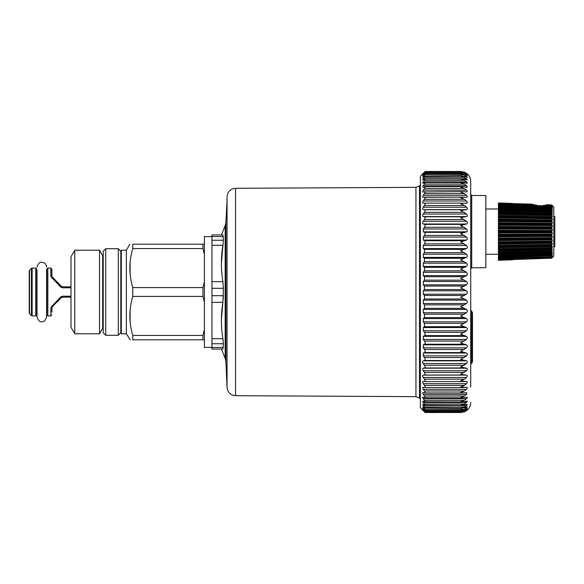 <?xml version="1.0" encoding="UTF-8"?>
<svg xmlns="http://www.w3.org/2000/svg" width="584" height="584" viewBox="0 0 584 584"><rect width="100%" height="100%" fill="white"/><g stroke="black" fill="none" stroke-linecap="round" stroke-linejoin="round"><path stroke-width="0.88" d="M471.719 195.436L485.83 195.56L485.83 267.684L471.719 267.808L471.719 195.436L470.726 194.428M470.726 387.068L470.726 181.493C470.667 178.456 469.514 175.923 467.258 173.886M472.485 312.827L472.485 361.752L471.945 362.905L471.945 311.659L470.726 309.943M470.726 312.615L470.726 310.221M470.726 323.39L470.726 321.156M464.265 172.149L460.827 171.499L425.159 171.499M464.331 172.149L466.492 173.295C467.558 174.12 467.558 174.12 466.492 173.309C467.558 174.12 467.558 174.12 466.492 173.309L464.331 172.171L460.871 171.535L425.159 171.535M460.652 171.535L464.331 172.324L466.492 173.565C467.558 174.477 467.558 174.572 466.492 173.85C467.558 174.572 467.558 174.477 466.492 173.565L466.025 173.565M461.265 172.302L464.331 172.813L466.492 173.85M460.652 172.324L464.331 173.236L466.492 174.572C467.558 175.558 467.558 175.74 466.492 175.112C467.558 175.74 467.558 175.558 466.492 174.572L465.39 174.572M423.298 176.302L424.451 176.302L423.298 177.098C422.451 177.645 422.451 177.375 423.298 176.302L424.466 174.886L464.331 174.886L460.652 173.842L461.652 173.791L466.492 175.112M464.331 174.886L466.492 176.302C467.558 177.361 467.558 177.631 466.492 177.098L467.229 177.397M422.977 187.318L422.984 186.179L424.466 184.099L464.331 184.099L460.652 182.719L462.798 182.485L424.933 182.485L423.298 183.179C422.451 183.515 422.451 183.084 423.298 181.88L424.466 180.332L464.331 180.332L460.652 179.054L462.418 178.901L425.006 178.901L423.298 179.792C422.451 180.237 422.451 179.887 423.298 178.74L424.466 177.259L464.331 177.259L460.652 176.091L462.039 175.996L466.492 177.098M464.331 177.259L466.492 178.74C467.558 179.872 467.558 180.222 466.492 179.792L467.163 180.003M462.418 178.901L466.492 179.792M464.331 180.332L466.492 181.88C467.558 183.069 467.558 183.507 466.492 183.179L467.083 183.318M462.798 182.485L466.492 183.179M464.331 184.099L466.492 185.705C467.558 186.946 467.558 187.457 466.492 187.238L466.974 187.318M423.298 410.691C422.451 409.866 422.451 409.866 423.298 410.705L424.466 411.851C425.371 412.735 425.371 412.691 424.466 411.735L423.298 410.501C422.451 409.581 422.451 409.501 423.298 410.245L424.466 411.297C425.371 412.078 425.371 411.946 424.466 410.895L423.298 409.574C422.451 408.581 422.451 408.406 423.298 409.063L424.466 409.997C425.371 410.676 425.371 410.457 424.466 409.326L423.298 407.924C422.451 406.858 422.451 406.595 423.298 407.15L424.466 407.975C425.371 408.544 425.371 408.238 424.466 407.041L423.298 405.559C422.451 404.427 422.451 404.084 423.298 404.537L424.466 405.238C425.371 405.697 425.371 405.303 424.466 404.04L423.298 402.493C422.451 401.296 422.451 400.872 423.298 401.223L424.466 401.799C425.371 402.15 425.371 401.668 424.466 400.347L423.298 398.748C422.451 397.5 422.451 396.996 423.298 397.237L424.466 397.682C425.371 397.923 425.371 397.354 424.466 395.989L423.298 394.346C422.451 393.054 422.451 392.47 423.298 392.601L424.466 392.915C425.371 393.039 425.371 392.397 424.466 390.988L423.298 389.309C422.451 387.98 422.451 387.323 423.298 387.345L424.466 387.528C425.371 387.535 425.371 386.82 424.466 385.374L423.298 383.673C422.451 382.316 422.451 381.593 423.298 381.505L424.466 381.556C425.371 381.44 425.371 380.651 424.466 379.184L423.298 377.476C422.451 376.096 422.451 375.308 423.298 375.111L424.466 375.023C425.371 374.797 425.371 373.942 424.466 372.461L423.298 370.752C422.451 369.358 422.451 368.511 423.298 368.205L424.466 367.986C425.371 367.643 425.371 366.73 424.466 365.241L423.298 363.54C422.451 362.138 422.451 361.24 423.298 360.832L424.466 360.474C425.371 360.021 425.371 359.05 424.466 357.569L423.298 355.882L423.298 353.028L424.466 352.546C425.371 351.977 425.371 350.962 424.466 349.495L423.298 347.838L423.298 344.852L424.466 344.239C425.371 343.567 425.371 342.509 424.466 341.063L423.298 339.443L423.298 336.347L424.466 335.61C425.371 334.844 425.371 333.749 424.466 332.332L423.298 330.763L423.298 327.573L424.466 326.719L424.466 323.346L423.298 321.835L423.298 318.579L424.466 317.608L424.466 314.177L423.298 312.732L423.298 309.418L424.466 308.337L424.466 304.863L423.298 303.498L423.298 300.147L424.466 298.971L424.466 295.475L423.298 294.19L423.298 290.832L424.466 289.562L424.466 286.058L423.298 284.868L423.298 281.524L424.466 280.167L424.466 276.685L423.298 275.597L423.298 272.275L424.466 270.837L424.466 267.399L423.298 266.421L423.298 263.15L424.466 261.647L424.466 258.274L423.298 257.405L423.298 254.208L424.466 252.638L424.466 249.353L423.298 248.602L423.298 245.492L424.466 243.878C425.371 242.433 425.371 241.374 424.466 240.696L423.298 240.068L423.298 237.067L424.466 235.41C425.371 233.943 425.371 232.928 424.466 232.352L423.298 231.848L423.298 228.979L424.466 227.293C425.371 225.811 425.371 224.84 424.466 224.373L423.298 224.008C422.451 223.584 422.451 222.679 423.298 221.285L424.466 219.577C425.371 218.088 425.371 217.168 424.466 216.817L423.298 216.584C422.451 216.262 422.451 215.408 423.298 214.021L424.466 212.306C425.371 210.824 425.371 209.963 424.466 209.722L423.298 209.619C422.451 209.415 422.451 208.619 423.298 207.24L424.466 205.524L464.331 205.524L460.652 203.809L464.331 203.137L423.298 203.166C422.451 203.071 422.451 202.341 423.298 200.976L424.466 199.275L464.331 199.275L460.652 197.633L464.331 197.1L423.298 197.261C422.451 197.275 422.451 196.611 423.298 195.275L424.466 193.603L464.331 193.603L460.652 192.034L463.543 191.603L423.298 191.946C422.451 192.063 422.451 191.472 423.298 190.18L424.466 188.53L464.331 188.53L460.652 187.055L463.17 186.727L466.492 187.238M464.331 188.53L466.492 190.18C467.558 191.464 467.558 192.048 466.492 191.946L466.85 191.983M463.543 191.603L466.492 191.946M464.331 193.603L466.492 195.275C467.558 196.604 467.558 197.261 466.492 197.261L466.704 197.275M464.331 197.1L466.492 197.261M464.331 199.275L466.492 200.976C467.558 202.327 467.558 203.057 466.492 203.166L466.536 203.166M464.331 203.137L466.492 203.166M464.331 205.524L466.492 207.24C467.558 208.605 467.558 209.401 466.492 209.619L460.652 210.532L466.492 214.021C467.558 215.401 467.558 216.255 466.492 216.584L460.652 217.759L466.492 221.285C467.558 222.665 467.558 223.577 466.492 224.008L460.652 225.446L466.492 228.979C467.558 230.359 467.558 231.315 466.492 231.848L460.652 233.534L466.492 237.067C467.558 238.433 467.558 239.433 466.492 240.068L460.652 241.988L466.492 245.492C467.558 246.842 467.558 247.879 466.492 248.602L460.652 250.755L466.492 254.208C467.558 255.522 467.558 256.588 466.492 257.405L460.652 259.771L466.492 263.15C467.558 264.428 467.558 265.516 466.492 266.421L460.652 268.983L466.492 272.275C467.558 273.509 467.558 274.611 466.492 275.597L460.652 278.342L466.492 281.524C467.558 282.7 467.558 283.817 466.492 284.868L460.652 287.788L466.492 290.832C467.558 291.949 467.558 293.066 466.492 294.19L460.652 297.249L466.492 300.147C467.558 301.198 467.558 302.315 466.492 303.498L460.652 306.688L466.492 309.418C467.558 310.389 467.558 311.491 466.492 312.732L460.652 316.032L466.492 318.579C467.558 319.47 467.558 320.558 466.492 321.835L460.652 325.23L466.492 327.573C467.558 328.376 467.558 329.442 466.492 330.763L460.652 334.223L466.492 336.347C467.558 337.063 467.558 338.092 466.492 339.443L460.652 342.954L466.492 344.852C467.558 345.472 467.558 346.465 466.492 347.838L460.652 351.371L466.492 353.028C467.558 353.546 467.558 354.503 466.492 355.882L460.652 359.416L466.492 360.832C467.558 361.248 467.558 362.146 466.492 363.54L460.652 367.051L466.492 368.205C467.558 368.519 467.558 369.365 466.492 370.752L460.652 374.227L466.492 375.111C467.558 375.315 467.558 376.103 466.492 377.476L464.331 379.184L460.652 380.892L466.558 381.505M424.466 381.556L464.331 381.556M466.492 381.505C467.558 381.608 467.558 382.33 466.492 383.673L464.331 385.374L460.652 387.009L466.726 387.338M424.466 387.528L464.331 387.528M466.492 387.345C467.558 387.338 467.558 387.995 466.492 389.309L464.331 390.988L460.652 392.543L463.499 392.959L466.492 392.601L466.915 393.85L464.331 395.989L460.652 397.456L463.134 397.77L466.988 397.149M422.648 173.944L420.378 176.207L420.378 407.793L422.648 410.056M424.466 182.624C425.371 182.281 425.371 182.777 424.466 184.099M423.298 183.179L422.845 183.318M424.466 179.105C425.371 178.653 425.371 179.062 424.466 180.332M423.298 179.792L422.772 180.003M424.466 177.259C425.371 176.054 425.371 175.733 424.466 176.295L462.039 175.996M423.298 177.098L422.721 177.397M424.466 174.185C425.371 173.521 425.371 173.755 424.466 174.886C425.371 173.755 425.371 173.521 424.466 174.185L423.298 175.112C422.451 175.755 422.451 175.572 423.298 174.572L424.466 173.236L464.331 173.236M423.298 175.112C422.451 175.755 422.451 175.572 423.298 174.572L423.977 174.572M424.466 172.813C425.371 172.039 425.371 172.185 424.466 173.236C425.371 172.185 425.371 172.039 424.466 172.813L423.298 173.85C422.451 174.587 422.451 174.492 423.298 173.565L425.086 172.324M423.298 173.85C422.451 174.587 422.451 174.492 423.298 173.565L423.612 173.565M424.466 172.171C425.371 171.302 425.371 171.353 424.466 172.324C425.371 171.353 425.371 171.302 424.466 172.171L423.298 173.309C422.451 174.134 422.451 174.134 423.298 173.295C422.451 174.134 422.451 174.134 423.298 173.295L424.495 172.149M424.466 172.265C425.371 171.309 425.371 171.265 424.466 172.149M424.991 411.735L424.466 411.735C425.371 412.691 425.371 412.735 424.466 411.851M423.575 410.501L423.298 410.501C422.451 409.581 422.451 409.501 423.298 410.245M461.221 411.815L464.331 410.895L424.466 410.895C425.371 411.946 425.371 412.078 424.466 411.297M423.933 409.574L423.298 409.574C422.451 408.581 422.451 408.406 423.298 409.063M425.115 410.406L461.608 410.406L460.652 410.362L464.331 409.326L424.466 409.326C425.371 410.457 425.371 410.676 424.466 409.997M422.714 406.844L423.298 407.15M424.466 407.041L464.331 407.041L460.652 408.187L461.995 408.282L424.466 407.975M422.765 404.318L423.298 404.537M424.466 404.04L464.331 404.04L460.652 405.303L462.382 405.457L424.466 405.238M422.838 401.077L423.298 401.223M424.466 400.347L464.331 400.347L460.652 401.719L462.762 401.945L424.466 401.799M422.918 397.149L423.298 397.237M463.134 397.77L424.466 397.682M463.499 392.959L424.466 392.915M424.466 203.137C425.371 203.261 425.371 204.057 424.466 205.524M424.466 197.1C425.371 197.107 425.371 197.83 424.466 199.275M424.466 191.64C425.371 191.53 425.371 192.187 424.466 193.603M423.298 187.238L424.845 186.727L463.17 186.727M424.466 186.807C425.371 186.581 425.371 187.157 424.466 188.53M472.485 361.752L472.485 339.581M472.485 321.988L472.485 313.688M472.485 320.361L472.485 354.349M460.652 411.8L464.331 411.297L466.492 410.245C467.558 409.515 467.558 409.596 466.492 410.501C467.558 409.596 467.558 409.515 466.492 410.245M425.159 412.501L460.827 412.501L464.331 411.735L466.083 410.501M460.652 412.501L464.331 411.851L466.492 410.705C467.558 409.88 467.558 409.88 466.492 410.691M466.492 397.237C467.558 397.01 467.558 397.514 466.492 398.748L464.331 400.347M462.762 401.945L467.091 401.077M466.492 401.223C467.558 400.887 467.558 401.31 466.492 402.493L464.331 404.04M462.382 405.457L467.171 404.318M466.492 404.537C467.558 404.099 467.558 404.435 466.492 405.559L464.331 407.041M461.995 408.282L467.236 406.844M466.492 407.15C467.558 406.61 467.558 406.865 466.492 407.924L464.331 409.326M461.608 410.406L466.492 409.063C467.558 408.42 467.558 408.596 466.492 409.574C467.558 408.596 467.558 408.42 466.492 409.063M464.331 410.895L466.492 409.574L465.477 409.574M472.485 313.425L472.485 320.317M553.793 241.44L554.8 241.44L554.8 246.725L553.793 246.725L554.8 246.725M552.055 205.349L553.793 207.218L553.793 256.026L552.055 257.894M552.296 205.612L551.741 205.028L552.296 205.612M547.193 205.517L547.442 204.656L551.741 205.028M551.522 204.802L552.143 205.692M552.296 205.823L551.741 205.342M544.821 205.991L545.865 204.999L551.522 205.196L552.296 206.247L551.836 206.225M552.296 206.532L551.741 206.167M498.415 204.765L498.415 204.334L551.522 206.101L552.296 207.736L552.296 207.283L498.415 205.539L498.415 204.765L551.741 206.488M552.296 207.736L551.741 207.488M498.415 206.334L498.415 205.831L551.522 207.502L552.296 209.401L552.296 208.802L498.415 207.174L498.415 206.334L551.741 207.948M552.296 209.401L551.741 209.276M551.676 253.974L498.415 255.588L498.415 207.831L551.522 209.371L552.296 210.758L552.296 211.496L551.522 211.678L552.296 213.123L552.296 213.992L551.522 214.372L552.296 215.854L552.296 216.825L551.522 217.401L552.296 218.883L552.296 219.942L551.522 220.708L552.296 222.161L552.296 223.292L551.522 224.227L552.296 225.628L552.296 226.804L551.522 227.891L552.296 229.213L552.296 230.41L551.522 231.622L552.296 232.841L551.522 235.359L552.296 236.44L551.522 239.024L552.296 239.951L551.522 242.542L552.296 243.302L551.522 245.842L552.296 246.426L551.522 248.872L552.296 249.258L551.522 251.565L552.296 251.748L551.741 253.967L498.415 255.58L551.617 253.967M552.296 253.843L551.522 255.748L498.415 257.486L498.415 256.077L552.296 254.449L552.296 253.843L551.741 253.967M552.296 255.515L551.522 257.15L498.415 258.916L498.415 257.705L551.741 255.756M551.559 257.164L498.415 258.967L498.415 259.887L551.522 258.055L552.296 256.712M551.522 258.055L498.415 259.902L551.741 258.186L552.296 257.427L551.741 257.909M498.415 260.041L551.741 258.186M553.793 236.761L554.8 236.761L554.8 241.44M554.8 236.761L554.8 216.518L553.793 216.518M534.681 205.101L535.397 205.13L534.484 205.502M535.397 205.13L536.316 205.064L535.397 205.13M537.645 205.612L536.316 205.064M543.689 205.312L544.573 205.444L542.397 205.772M545.303 205.466L544.573 205.444L545.471 205.882M546.726 205.057L547.383 204.787M547.347 205.48L546.952 204.772M535.178 205.663L534.09 204.59L498.415 203.714L534.55 204.94M532.725 205.013L532.455 204.13L498.415 203.21L532.55 204.393M532.564 204.451L532.557 204.962M498.415 257.705L498.415 257.252M498.415 256.077L498.415 255.478M552.296 213.992L498.415 212.686L498.415 211.817L552.296 213.123M552.296 211.496L498.415 210.014L498.415 209.276L552.296 210.758M498.415 207.67L551.617 209.276M498.415 207.773L498.415 207.174M498.415 205.758L551.537 207.481M498.415 205.991L498.415 205.539M551.559 206.079L498.415 204.283L498.415 203.714M534.031 204.582L498.415 203.21M534.601 205.006L535.805 205.05M544.142 205.327L545.383 205.371M547.354 204.911L551.741 205.064M498.415 259.53L551.741 257.726M545.434 205.305L551.741 205.524M498.415 258.486L551.741 256.756M498.415 257.486L551.537 255.763M498.415 256.909L551.741 255.296M498.415 254.85L551.741 253.376M498.415 253.967L552.296 252.485M498.415 253.23L552.296 251.748M498.415 253.208L551.741 251.74M498.415 208.4L551.741 209.868M498.415 252.952L551.522 251.565M498.415 252.332L551.741 251.04M498.415 251.427L552.296 250.12M498.415 210.036L551.741 211.51M498.415 250.565L552.296 249.258M498.415 210.298L551.522 211.678M498.415 250.412L551.741 249.12M498.415 210.919L551.741 212.211M498.415 250.069L551.522 248.872M498.415 249.412L551.741 248.317M498.415 248.499L552.296 247.397M498.415 212.832L551.741 214.124M498.415 247.528L552.296 246.426M498.415 213.175L551.522 214.372M498.415 247.258L551.741 246.163M498.415 213.832L551.741 214.927M498.415 246.828L551.522 245.842M498.415 214.744L552.296 215.854M498.415 246.149L551.741 245.273M498.415 215.715L552.296 216.825M498.415 245.243L552.296 244.36M498.415 215.992L551.741 217.087M498.415 244.185L552.296 243.302M498.415 216.416L551.522 217.401M498.415 243.798L551.741 242.922M498.415 217.102L551.741 217.978M498.415 243.294L551.522 242.542M498.415 218L552.296 218.883M498.415 242.601L551.741 241.958M498.415 219.058L552.296 219.942M498.415 241.725L552.296 241.082M498.415 219.453L551.741 220.329M498.415 240.601L552.296 239.951M498.415 219.949L551.522 220.708M498.415 240.097L551.741 239.462M498.415 220.65L551.741 221.285M498.415 239.535L551.522 239.024M498.415 221.518L552.296 222.161M498.415 238.834L551.741 238.447M498.415 222.65L552.296 223.292M498.415 238.009L552.296 237.615M498.415 223.154L551.741 223.789M498.415 236.834L552.296 236.44M498.415 223.716L551.522 224.227M498.415 236.235L551.741 235.841M498.415 224.409L551.741 224.796M498.415 235.615L551.522 235.359M498.415 225.242L552.296 225.628M498.415 234.936L551.741 234.804M498.415 226.409L552.296 226.804M498.415 234.169L552.296 234.038M498.415 227.015L551.741 227.402M498.415 232.972L552.296 232.841M498.415 227.629L551.522 227.891M498.415 232.279L551.741 232.147M498.415 228.315L551.741 228.439M498.415 231.622L551.522 231.622M498.415 229.081L552.296 229.213M498.415 230.965L551.741 231.096M498.415 230.278L552.296 230.41M227.052 200.239L225.898 222.365L225.898 361.635L227.052 387.141L227.052 196.859C227.556 191.676 230.395 188.829 235.571 188.296L235.571 395.704L415.947 396.646L415.947 187.354L419.48 185.88L419.48 398.12L420.378 399.018M222.906 281.627L223.402 288.313L222.913 302.344C220.883 314.462 220.883 326.58 222.913 338.698L223.402 343.757L222.913 349.042C220.883 349.042 220.883 349.042 222.913 349.042L211.948 349.042L211.948 234.958L222.913 234.958C220.883 234.958 220.883 234.958 222.913 234.958L211.948 234.958M211.948 295.687L223.402 295.687L221.402 320.163M222.913 234.958L223.402 240.243L221.402 263.121M211.948 288.313L223.402 288.313L222.913 281.656C220.883 269.538 220.883 257.42 222.913 245.302L211.948 245.302M222.913 349.042L211.948 349.042M211.948 236.622L204.4 236.622L204.4 347.378L211.948 347.378M74.767 250.215L70.985 256.756L70.985 327.244L74.767 333.785L99.506 333.785L99.506 250.215L74.767 250.215L74.767 333.785M99.506 333.785L102.704 328.252L102.704 255.748L99.506 250.215M126.363 333.785L126.363 250.215L121.333 250.215L121.333 333.785L126.363 333.785L130.225 339.83M204.4 244.17L132.758 244.17C128.903 244.17 128.903 244.17 132.758 244.17L132.758 248.587C128.903 261.588 128.903 274.582 132.758 287.583L132.758 296.416C128.903 309.411 128.903 322.412 132.758 335.413L132.758 339.83C128.903 339.83 128.903 339.83 132.758 339.83L204.4 339.83M130.144 321.959L130.108 310.301M130.144 274.13L130.108 262.471M132.758 248.587L202.947 248.587L202.947 244.17M132.758 287.583L202.947 287.583L202.947 296.416L132.758 296.416M204.4 281.7L202.947 287.583M204.4 254.471L202.947 248.587M132.758 335.413L202.947 335.413L202.947 339.83M204.4 329.529L202.947 335.413M204.4 302.3L202.947 296.416M105.726 248.704L103.207 251.222L103.207 332.778L105.726 335.296L118.311 335.296L118.311 248.704L105.726 248.704L105.726 335.296M118.311 248.704L120.83 251.222L120.83 332.778L118.311 335.296M46.822 310.557L46.822 273.443M37.004 312.476L36.748 273.443M62.189 296.212L62.342 297.037L61.627 297.329L70.985 297.037M70.985 296.205L62.342 296.205L60.919 296.818L51.436 306.717L52.151 306.812L51.852 312.104M51.961 307.067L50.852 308.206L51.436 306.717L52.151 306.812L61.627 297.329L60.919 296.818L61.627 297.329M51.852 307.505L50.852 308.206L50.852 315.915L51.852 314.907M70.985 286.963L61.627 286.671L62.342 286.963L62.342 287.795L60.919 287.182L51.436 277.283L50.852 275.794L51.852 276.48L51.852 269.093L51.852 276.48L50.852 275.794L50.852 268.085L51.852 269.093M61.627 286.671L60.919 287.182L61.627 286.671L51.852 276.48M51.436 277.283L52.151 277.188L51.436 277.283L60.919 287.182L62.342 287.795L62.342 286.963M62.189 287.788L70.985 287.795M46.822 312.104L46.822 269.093L46.822 314.907L47.83 315.915L50.852 315.915M36.748 271.896L36.748 314.907L35.748 315.915L35.748 268.085L36.748 269.093L36.748 271.896M36.748 312.104L36.748 269.093M29.2 310.411L29.2 271.02L29.2 312.98L31.419 315.615L31.419 268.385L32.135 268.085L32.135 315.915L35.748 315.915M423.298 185.705L466.492 185.705M423.298 181.88L466.492 181.88M423.298 178.74L466.492 178.74M464.368 176.302L466.492 176.302M461.878 172.324L464.331 172.324M423.298 190.18L466.492 190.18M423.298 195.275L466.492 195.275M424.765 197.1L463.455 197.1M423.298 200.976L466.492 200.976M424.531 203.137L464.171 203.137M423.298 207.24L466.492 207.24M423.298 209.619L466.492 209.619M424.466 209.722L464.331 209.722M424.466 212.306L464.331 212.306M423.298 214.021L466.492 214.021M423.298 216.584L466.492 216.584M424.466 216.817L464.331 216.817M424.466 219.577L464.331 219.577M423.298 221.285L466.492 221.285M423.298 224.008L466.492 224.008M424.466 224.373L464.331 224.373M424.466 227.293L464.331 227.293M423.298 228.979L466.492 228.979M423.298 231.848L466.492 231.848M424.466 232.352L464.331 232.352M424.466 235.41L464.331 235.41M423.298 237.067L466.492 237.067M423.298 240.068L466.492 240.068M424.466 240.696L464.331 240.696M424.466 243.878L464.331 243.878M423.298 245.492L466.492 245.492M423.298 248.602L466.492 248.602M424.466 249.353L464.331 249.353M424.466 252.638L464.331 252.638M423.298 254.208L466.492 254.208M423.298 257.405L466.492 257.405M424.466 258.274L464.331 258.274M424.466 261.647L464.331 261.647M423.298 263.15L466.492 263.15M423.298 266.421L466.492 266.421M424.466 267.399L464.331 267.399M424.466 270.837L464.331 270.837M423.298 272.275L466.492 272.275M423.298 275.597L466.492 275.597M424.466 276.685L464.331 276.685M424.466 280.167L464.331 280.167M423.298 281.524L466.492 281.524M423.298 284.868L466.492 284.868M424.466 286.058L464.331 286.058M424.466 289.562L464.331 289.562M423.298 290.832L466.492 290.832M423.298 294.19L466.492 294.19M424.466 295.475L464.331 295.475M424.466 298.971L464.331 298.971M423.298 300.147L466.492 300.147M423.298 303.498L466.492 303.498M424.466 304.863L464.331 304.863M424.466 308.337L464.331 308.337M423.298 309.418L466.492 309.418M423.298 312.732L466.492 312.732M424.466 314.177L464.331 314.177M424.466 317.608L464.331 317.608M423.298 318.579L466.492 318.579M423.298 321.835L466.492 321.835M424.466 323.346L464.331 323.346M424.466 326.719L464.331 326.719M423.298 327.573L466.492 327.573M423.298 330.763L466.492 330.763M424.466 332.332L464.331 332.332M424.466 335.61L464.331 335.61M423.298 336.347L466.492 336.347M423.298 339.443L466.492 339.443M424.466 341.063L464.331 341.063M424.466 344.239L464.331 344.239M423.298 344.852L466.492 344.852M423.298 347.838L466.492 347.838M424.466 349.495L464.331 349.495M424.466 352.546L464.331 352.546M423.298 353.028L466.492 353.028M423.298 355.882L466.492 355.882M424.466 357.569L464.331 357.569M424.466 360.474L464.331 360.474M423.298 360.832L466.492 360.832M423.298 363.54L466.492 363.54M424.466 365.241L464.331 365.241M424.466 367.986L464.331 367.986M423.298 368.205L466.492 368.205M423.298 370.752L466.492 370.752M424.466 372.461L464.331 372.461M424.466 375.023L464.331 375.023M423.298 375.111L466.492 375.111M423.298 377.476L466.492 377.476M424.466 379.184L464.331 379.184M424.561 381.556L464.09 381.556M423.298 383.673L466.492 383.673M424.466 385.374L464.331 385.374M424.787 387.528L463.375 387.528M423.298 389.309L466.492 389.309M424.466 390.988L464.331 390.988M462.491 411.735L464.331 411.735M423.298 394.346L466.492 394.346M424.466 395.989L464.331 395.989M423.298 398.748L466.492 398.748M423.298 402.493L466.492 402.493M423.298 405.559L466.492 405.559M423.298 407.924L424.393 407.924M464.514 407.924L466.492 407.924M471.266 311.082L471.266 363.482L470.726 364.635M553.793 231.622L554.8 231.622M225.898 222.365L225.176 225.607L225.176 358.393L225.898 361.635M222.913 338.698L211.948 338.698M222.913 302.344L211.948 302.344M222.913 281.656L211.948 281.656M223.402 240.243L211.948 240.243M223.402 236.556L211.948 236.556M223.402 347.443L211.948 347.443M223.402 343.757L211.948 343.757M50.852 268.085L47.83 268.085L47.83 315.915M31.419 268.385L29.492 270.312L29.492 313.688M485.83 254.281L498.415 254.281M485.83 208.97L498.415 208.97M471.719 267.808L470.726 268.815M425.115 173.791L461.652 173.791M425.145 172.302L461.148 172.302M471.945 311.659L472.485 312.812M425.145 411.815L461.112 411.815M471.945 362.905L471.266 363.482M467.258 410.114C469.514 408.077 470.667 405.544 470.726 402.507M536.054 205.042L534.594 204.991M543.886 205.312L545.39 205.364M498.415 260.303L512.803 259.8M498.415 202.94L512.825 203.444M545.901 204.999L551.53 205.188M551.61 255.792L498.415 257.515M498.415 205.729L551.61 207.451M498.415 207.663L551.676 209.269M419.48 185.88L420.378 184.982M419.48 398.12L415.947 396.646M235.571 188.296L415.947 187.354M235.571 395.704C230.395 395.171 227.556 392.324 227.052 387.141M221.402 349.042L225.176 358.393M221.402 234.958L225.176 225.607M102.704 255.748L103.207 255.748M120.83 255.748L121.333 255.748M102.704 328.252L103.207 328.252M120.83 328.252L121.333 328.252M126.363 250.215L129.852 244.17M46.567 312.476L46.822 313.148M46.567 271.524L46.822 270.852M37.004 271.524L36.748 270.852M47.83 268.085L46.822 269.093M32.135 268.085L35.748 268.085M31.419 315.615L32.135 315.915M29.492 270.312L29.2 271.02M46.567 270.129L46.567 316.922C45.421 320.55 43.829 322.149 41.785 321.704C39.865 322.229 38.274 320.638 37.004 316.922L37.004 313.871M37.004 267.085L37.004 267.078C38.274 263.362 39.865 261.771 41.785 262.296C44.691 262.581 46.282 264.172 46.567 267.078M37.004 270.129L37.004 316.922"/></g></svg>
